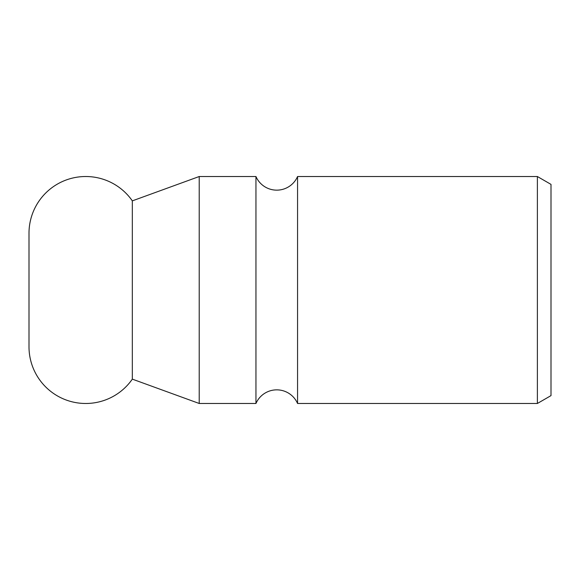 <?xml version="1.0" encoding="UTF-8"?>
<svg xmlns="http://www.w3.org/2000/svg" width="580" height="580" viewBox="0 0 580 580"><rect width="100%" height="100%" fill="white"/><g stroke="black" fill="none" stroke-linecap="round" stroke-linejoin="round"><path stroke-width="0.87" d="M297.562 176.523A22.692 22.692 0 0 1 255.954 176.523L255.954 403.477A22.692 22.692 0 0 1 297.562 403.477L297.562 176.523L537.385 176.523L537.385 403.477L297.562 403.477M537.385 176.523L551 184.382L551 395.618L537.385 403.477M132.327 200.868L132.327 379.132A56.739 56.739 0 0 1 29 346.738L29 233.262A56.739 56.739 0 0 1 132.327 200.868L199.215 176.523L199.215 403.477L255.954 403.477M132.327 379.132L199.215 403.477M255.954 176.523L199.215 176.523"/></g></svg>

